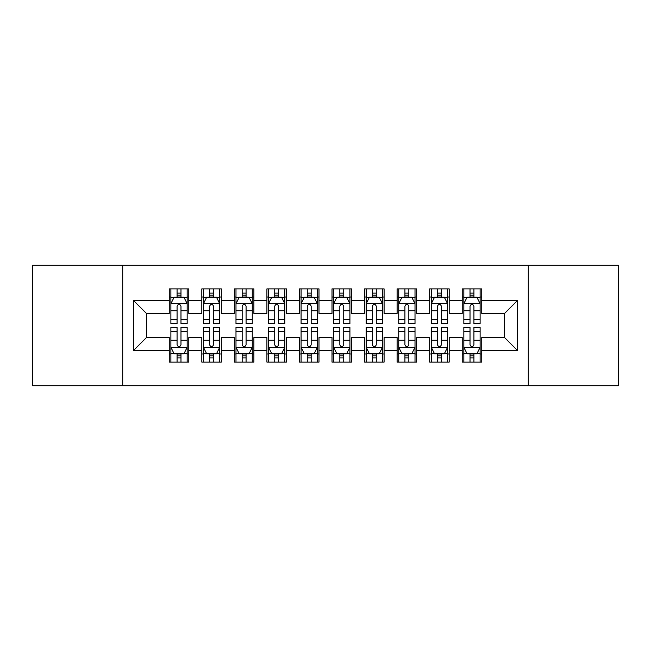 <?xml version="1.0" encoding="UTF-8"?>
<svg xmlns="http://www.w3.org/2000/svg" width="651" height="651" viewBox="0 0 651 651"><rect width="100%" height="100%" fill="white"/><g stroke="black" fill="none" stroke-linecap="round" stroke-linejoin="round"><path stroke-width="0.98" d="M528.287 385.717L618.45 385.717L618.45 265.282L528.287 265.282L528.287 385.717L122.714 385.717L122.714 265.282L32.55 265.282L32.55 385.717L122.714 385.717M528.287 265.282L122.714 265.282M133.455 350.563L133.455 300.436L169.26 300.436L169.26 313.457L146.475 313.457L146.475 337.543L133.455 350.563L169.26 350.563L169.26 362.119L188.79 362.119L188.79 350.563L201.81 350.563L201.81 362.119L221.34 362.119L221.34 350.563L234.36 350.563L234.36 362.119L253.89 362.119L253.89 350.563L266.91 350.563L266.91 362.119L286.44 362.119L286.44 350.563L299.46 350.563L299.46 362.119L318.99 362.119L318.99 350.563L332.01 350.563L332.01 362.119L351.54 362.119L351.54 350.563L364.56 350.563L364.56 362.119L384.09 362.119L384.09 350.563L397.11 350.563L397.11 362.119L416.64 362.119L416.64 350.563L429.66 350.563L429.66 362.119L449.19 362.119L449.19 350.563L462.21 350.563L462.21 362.119L481.74 362.119L481.74 337.543L504.525 337.543L504.525 313.457L481.74 313.457L481.74 300.436L517.545 300.436L517.545 350.563L481.74 350.563M481.74 300.436L481.74 288.881L462.21 288.881L462.21 300.436L449.19 300.436L449.19 288.881L429.66 288.881L429.66 300.436L416.64 300.436L416.64 288.881L397.11 288.881L397.11 300.436L384.09 300.436L384.09 288.881L364.56 288.881L364.56 300.436L351.54 300.436L351.54 288.881L332.01 288.881L332.01 300.436L318.99 300.436L318.99 288.881L299.46 288.881L299.46 300.436L286.44 300.436L286.44 288.881L266.91 288.881L266.91 300.436L253.89 300.436L253.89 288.881L234.36 288.881L234.36 300.436L221.34 300.436L221.34 288.881L201.81 288.881L201.81 300.436L188.79 300.436L188.79 288.881L169.26 288.881L169.26 300.436M449.19 350.563L449.19 337.543L462.21 337.543L462.21 350.563M517.545 300.436L504.525 313.457M416.64 350.563L416.64 337.543L429.66 337.543L429.66 350.563M462.21 300.436L462.21 313.457L449.19 313.457L449.19 300.436M384.09 350.563L384.09 337.543L397.11 337.543L397.11 350.563M429.66 300.436L429.66 313.457L416.64 313.457L416.64 300.436M351.54 350.563L351.54 337.543L364.56 337.543L364.56 350.563M397.11 300.436L397.11 313.457L384.09 313.457L384.09 300.436M318.99 350.563L318.99 337.543L332.01 337.543L332.01 350.563M364.56 300.436L364.56 313.457L351.54 313.457L351.54 300.436M286.44 350.563L286.44 337.543L299.46 337.543L299.46 350.563M332.01 300.436L332.01 313.457L318.99 313.457L318.99 300.436M253.89 350.563L253.89 337.543L266.91 337.543L266.91 350.563M299.46 300.436L299.46 313.457L286.44 313.457L286.44 300.436M221.34 350.563L221.34 337.543L234.36 337.543L234.36 350.563M266.91 300.436L266.91 313.457L253.89 313.457L253.89 300.436M188.79 350.563L188.79 337.543L201.81 337.543L201.81 350.563M234.36 300.436L234.36 313.457L221.34 313.457L221.34 300.436M146.475 337.543L169.26 337.543L169.26 350.563M201.81 300.436L201.81 313.457L188.79 313.457L188.79 300.436M462.21 297.019L463.837 297.019M480.113 297.019L481.74 297.019M429.66 297.019L431.287 297.019M447.562 297.019L449.19 297.019M397.11 297.019L398.738 297.019M415.012 297.019L416.64 297.019M364.56 297.019L366.188 297.019M382.462 297.019L384.09 297.019M332.01 297.019L333.637 297.019M349.912 297.019L351.54 297.019M299.46 297.019L301.087 297.019M317.363 297.019L318.99 297.019M266.91 297.019L268.537 297.019M284.812 297.019L286.44 297.019M234.36 297.019L235.987 297.019M252.262 297.019L253.89 297.019M201.81 297.019L203.438 297.019M219.713 297.019L221.34 297.019M169.26 297.019L170.887 297.019M187.162 297.019L188.79 297.019M169.26 353.981L170.887 353.981M187.162 353.981L188.79 353.981M201.81 353.981L203.438 353.981M219.713 353.981L221.34 353.981M234.36 353.981L235.987 353.981M252.262 353.981L253.89 353.981M266.91 353.981L268.537 353.981M284.812 353.981L286.44 353.981M299.46 353.981L301.087 353.981M317.363 353.981L318.99 353.981M332.01 353.981L333.637 353.981M349.912 353.981L351.54 353.981M364.56 353.981L366.188 353.981M382.462 353.981L384.09 353.981M397.11 353.981L398.738 353.981M415.012 353.981L416.64 353.981M429.66 353.981L431.287 353.981M447.562 353.981L449.19 353.981M462.21 353.981L463.837 353.981M480.113 353.981L481.74 353.981M133.455 300.436L146.475 313.457M504.525 337.543L517.545 350.563M180.978 293.113L177.072 293.113M187.162 319.47L180.978 319.47L180.978 323.547L187.162 323.547L187.162 303.691L183.907 297.181L174.142 297.181L170.887 303.691L170.887 323.547L177.072 323.547L177.072 319.47L170.887 319.47M170.887 303.691L170.887 288.881M187.162 303.691L187.162 288.881M177.072 297.181L177.072 288.881M180.978 288.881L180.978 297.181M180.978 319.47L180.978 306.133C179.676 303.626 178.374 303.626 177.072 306.133L177.072 319.47M180.978 297.019L177.072 297.019M177.072 357.887L180.978 357.887M170.887 331.53L177.072 331.53L177.072 327.453L170.887 327.453L170.887 347.308L174.142 353.818L183.907 353.818L187.162 347.308L187.162 327.453L180.978 327.453L180.978 331.53L187.162 331.53M187.162 347.308L187.162 362.119M170.887 347.308L170.887 362.119M180.978 353.818L180.978 362.119M177.072 362.119L177.072 353.818M177.072 331.53L177.072 344.867C178.374 347.374 179.676 347.374 180.978 344.867L180.978 331.53M177.072 353.981L180.978 353.981M213.528 293.113L209.622 293.113M219.713 319.47L213.528 319.47L213.528 323.547L219.713 323.547L219.713 303.691L216.457 297.181L206.692 297.181L203.438 303.691L203.438 323.547L209.622 323.547L209.622 319.47L203.438 319.47M203.438 303.691L203.438 288.881M219.713 303.691L219.713 288.881M209.622 297.181L209.622 288.881M213.528 288.881L213.528 297.181M213.528 319.47L213.528 306.133C212.226 303.626 210.924 303.626 209.622 306.133L209.622 319.47M213.528 297.019L209.622 297.019M246.078 293.113L242.172 293.113M252.262 319.47L246.078 319.47L246.078 323.547L252.262 323.547L252.262 303.691L249.007 297.181L239.242 297.181L235.987 303.691L235.987 323.547L242.172 323.547L242.172 319.47L235.987 319.47M235.987 303.691L235.987 288.881M252.262 303.691L252.262 288.881M242.172 297.181L242.172 288.881M246.078 288.881L246.078 297.181M246.078 319.47L246.078 306.133C244.776 303.626 243.474 303.626 242.172 306.133L242.172 319.47M246.078 297.019L242.172 297.019M209.622 357.887L213.528 357.887M203.438 331.53L209.622 331.53L209.622 327.453L203.438 327.453L203.438 347.308L206.692 353.818L216.457 353.818L219.713 347.308L219.713 327.453L213.528 327.453L213.528 331.53L219.713 331.53M219.713 347.308L219.713 362.119M203.438 347.308L203.438 362.119M213.528 353.818L213.528 362.119M209.622 362.119L209.622 353.818M209.622 331.53L209.622 344.867C210.924 347.374 212.226 347.374 213.528 344.867L213.528 331.53M209.622 353.981L213.528 353.981M242.172 357.887L246.078 357.887M235.987 331.53L242.172 331.53L242.172 327.453L235.987 327.453L235.987 347.308L239.242 353.818L249.007 353.818L252.262 347.308L252.262 327.453L246.078 327.453L246.078 331.53L252.262 331.53M252.262 347.308L252.262 362.119M235.987 347.308L235.987 362.119M246.078 353.818L246.078 362.119M242.172 362.119L242.172 353.818M242.172 331.53L242.172 344.867C243.474 347.374 244.776 347.374 246.078 344.867L246.078 331.53M242.172 353.981L246.078 353.981M278.628 293.113L274.722 293.113M284.812 319.47L278.628 319.47L278.628 323.547L284.812 323.547L284.812 303.691L281.558 297.181L271.793 297.181L268.537 303.691L268.537 323.547L274.722 323.547L274.722 319.47L268.537 319.47M268.537 303.691L268.537 288.881M284.812 303.691L284.812 288.881M274.722 297.181L274.722 288.881M278.628 288.881L278.628 297.181M278.628 319.47L278.628 306.133C277.326 303.626 276.024 303.626 274.722 306.133L274.722 319.47M278.628 297.019L274.722 297.019M311.178 293.113L307.272 293.113M317.363 319.47L311.178 319.47L311.178 323.547L317.363 323.547L317.363 303.691L314.108 297.181L304.342 297.181L301.087 303.691L301.087 323.547L307.272 323.547L307.272 319.47L301.087 319.47M301.087 303.691L301.087 288.881M317.363 303.691L317.363 288.881M307.272 297.181L307.272 288.881M311.178 288.881L311.178 297.181M311.178 319.47L311.178 306.133C309.876 303.626 308.574 303.626 307.272 306.133L307.272 319.47M311.178 297.019L307.272 297.019M274.722 357.887L278.628 357.887M268.537 331.53L274.722 331.53L274.722 327.453L268.537 327.453L268.537 347.308L271.793 353.818L281.558 353.818L284.812 347.308L284.812 327.453L278.628 327.453L278.628 331.53L284.812 331.53M284.812 347.308L284.812 362.119M268.537 347.308L268.537 362.119M278.628 353.818L278.628 362.119M274.722 362.119L274.722 353.818M274.722 331.53L274.722 344.867C276.024 347.374 277.326 347.374 278.628 344.867L278.628 331.53M274.722 353.981L278.628 353.981M307.272 357.887L311.178 357.887M301.087 331.53L307.272 331.53L307.272 327.453L301.087 327.453L301.087 347.308L304.342 353.818L314.108 353.818L317.363 347.308L317.363 327.453L311.178 327.453L311.178 331.53L317.363 331.53M317.363 347.308L317.363 362.119M301.087 347.308L301.087 362.119M311.178 353.818L311.178 362.119M307.272 362.119L307.272 353.818M307.272 331.53L307.272 344.867C308.574 347.374 309.876 347.374 311.178 344.867L311.178 331.53M307.272 353.981L311.178 353.981M343.728 293.113L339.822 293.113M349.912 319.47L343.728 319.47L343.728 323.547L349.912 323.547L349.912 303.691L346.657 297.181L336.892 297.181L333.637 303.691L333.637 323.547L339.822 323.547L339.822 319.47L333.637 319.47M333.637 303.691L333.637 288.881M349.912 303.691L349.912 288.881M339.822 297.181L339.822 288.881M343.728 288.881L343.728 297.181M343.728 319.47L343.728 306.133C342.426 303.626 341.124 303.626 339.822 306.133L339.822 319.47M343.728 297.019L339.822 297.019M339.822 357.887L343.728 357.887M333.637 331.53L339.822 331.53L339.822 327.453L333.637 327.453L333.637 347.308L336.892 353.818L346.657 353.818L349.912 347.308L349.912 327.453L343.728 327.453L343.728 331.53L349.912 331.53M349.912 347.308L349.912 362.119M333.637 347.308L333.637 362.119M343.728 353.818L343.728 362.119M339.822 362.119L339.822 353.818M339.822 331.53L339.822 344.867C341.124 347.374 342.426 347.374 343.728 344.867L343.728 331.53M339.822 353.981L343.728 353.981M376.278 293.113L372.372 293.113M382.462 319.47L376.278 319.47L376.278 323.547L382.462 323.547L382.462 303.691L379.207 297.181L369.442 297.181L366.188 303.691L366.188 323.547L372.372 323.547L372.372 319.47L366.188 319.47M366.188 303.691L366.188 288.881M382.462 303.691L382.462 288.881M372.372 297.181L372.372 288.881M376.278 288.881L376.278 297.181M376.278 319.47L376.278 306.133C374.976 303.626 373.674 303.626 372.372 306.133L372.372 319.47M376.278 297.019L372.372 297.019M372.372 357.887L376.278 357.887M366.188 331.53L372.372 331.53L372.372 327.453L366.188 327.453L366.188 347.308L369.442 353.818L379.207 353.818L382.462 347.308L382.462 327.453L376.278 327.453L376.278 331.53L382.462 331.53M382.462 347.308L382.462 362.119M366.188 347.308L366.188 362.119M376.278 353.818L376.278 362.119M372.372 362.119L372.372 353.818M372.372 331.53L372.372 344.867C373.674 347.374 374.976 347.374 376.278 344.867L376.278 331.53M372.372 353.981L376.278 353.981M408.828 293.113L404.922 293.113M415.012 319.47L408.828 319.47L408.828 323.547L415.012 323.547L415.012 303.691L411.757 297.181L401.993 297.181L398.738 303.691L398.738 323.547L404.922 323.547L404.922 319.47L398.738 319.47M398.738 303.691L398.738 288.881M415.012 303.691L415.012 288.881M404.922 297.181L404.922 288.881M408.828 288.881L408.828 297.181M408.828 319.47L408.828 306.133C407.526 303.626 406.224 303.626 404.922 306.133L404.922 319.47M408.828 297.019L404.922 297.019M404.922 357.887L408.828 357.887M398.738 331.53L404.922 331.53L404.922 327.453L398.738 327.453L398.738 347.308L401.993 353.818L411.757 353.818L415.012 347.308L415.012 327.453L408.828 327.453L408.828 331.53L415.012 331.53M415.012 347.308L415.012 362.119M398.738 347.308L398.738 362.119M408.828 353.818L408.828 362.119M404.922 362.119L404.922 353.818M404.922 331.53L404.922 344.867C406.224 347.374 407.526 347.374 408.828 344.867L408.828 331.53M404.922 353.981L408.828 353.981M441.378 293.113L437.472 293.113M447.562 319.47L441.378 319.47L441.378 323.547L447.562 323.547L447.562 303.691L444.308 297.181L434.542 297.181L431.287 303.691L431.287 323.547L437.472 323.547L437.472 319.47L431.287 319.47M431.287 303.691L431.287 288.881M447.562 303.691L447.562 288.881M437.472 297.181L437.472 288.881M441.378 288.881L441.378 297.181M441.378 319.47L441.378 306.133C440.076 303.626 438.774 303.626 437.472 306.133L437.472 319.47M441.378 297.019L437.472 297.019M437.472 357.887L441.378 357.887M431.287 331.53L437.472 331.53L437.472 327.453L431.287 327.453L431.287 347.308L434.542 353.818L444.308 353.818L447.562 347.308L447.562 327.453L441.378 327.453L441.378 331.53L447.562 331.53M447.562 347.308L447.562 362.119M431.287 347.308L431.287 362.119M441.378 353.818L441.378 362.119M437.472 362.119L437.472 353.818M437.472 331.53L437.472 344.867C438.774 347.374 440.076 347.374 441.378 344.867L441.378 331.53M437.472 353.981L441.378 353.981M473.928 293.113L470.022 293.113M480.113 319.47L473.928 319.47L473.928 323.547L480.113 323.547L480.113 303.691L476.857 297.181L467.092 297.181L463.837 303.691L463.837 323.547L470.022 323.547L470.022 319.47L463.837 319.47M463.837 303.691L463.837 288.881M480.113 303.691L480.113 288.881M470.022 297.181L470.022 288.881M473.928 288.881L473.928 297.181M473.928 319.47L473.928 306.133C472.626 303.626 471.324 303.626 470.022 306.133L470.022 319.47M473.928 297.019L470.022 297.019M470.022 357.887L473.928 357.887M463.837 331.53L470.022 331.53L470.022 327.453L463.837 327.453L463.837 347.308L467.092 353.818L476.857 353.818L480.113 347.308L480.113 327.453L473.928 327.453L473.928 331.53L480.113 331.53M480.113 347.308L480.113 362.119M463.837 347.308L463.837 362.119M473.928 353.818L473.928 362.119M470.022 362.119L470.022 353.818M470.022 331.53L470.022 344.867C471.324 347.374 472.626 347.374 473.928 344.867L473.928 331.53M470.022 353.981L473.928 353.981M187.081 303.529L170.969 303.529M170.887 297.572L173.947 297.572M184.103 297.572L187.162 297.572M177.072 310.739L170.887 310.739M187.162 310.739L180.978 310.739M180.978 295.188L177.072 295.188M170.969 347.471L187.081 347.471M187.162 353.428L184.103 353.428M173.947 353.428L170.887 353.428M180.978 340.261L187.162 340.261M170.887 340.261L177.072 340.261M177.072 355.812L180.978 355.812M219.631 303.529L203.519 303.529M203.438 297.572L206.497 297.572M216.653 297.572L219.713 297.572M209.622 310.739L203.438 310.739M219.713 310.739L213.528 310.739M213.528 295.188L209.622 295.188M252.181 303.529L236.069 303.529M235.987 297.572L239.047 297.572M249.203 297.572L252.262 297.572M242.172 310.739L235.987 310.739M252.262 310.739L246.078 310.739M246.078 295.188L242.172 295.188M203.519 347.471L219.631 347.471M219.713 353.428L216.653 353.428M206.497 353.428L203.438 353.428M213.528 340.261L219.713 340.261M203.438 340.261L209.622 340.261M209.622 355.812L213.528 355.812M236.069 347.471L252.181 347.471M252.262 353.428L249.203 353.428M239.047 353.428L235.987 353.428M246.078 340.261L252.262 340.261M235.987 340.261L242.172 340.261M242.172 355.812L246.078 355.812M284.731 303.529L268.619 303.529M268.537 297.572L271.597 297.572M281.753 297.572L284.812 297.572M274.722 310.739L268.537 310.739M284.812 310.739L278.628 310.739M278.628 295.188L274.722 295.188M317.281 303.529L301.169 303.529M301.087 297.572L304.147 297.572M314.303 297.572L317.363 297.572M307.272 310.739L301.087 310.739M317.363 310.739L311.178 310.739M311.178 295.188L307.272 295.188M268.619 347.471L284.731 347.471M284.812 353.428L281.753 353.428M271.597 353.428L268.537 353.428M278.628 340.261L284.812 340.261M268.537 340.261L274.722 340.261M274.722 355.812L278.628 355.812M301.169 347.471L317.281 347.471M317.363 353.428L314.303 353.428M304.147 353.428L301.087 353.428M311.178 340.261L317.363 340.261M301.087 340.261L307.272 340.261M307.272 355.812L311.178 355.812M349.831 303.529L333.719 303.529M333.637 297.572L336.697 297.572M346.853 297.572L349.912 297.572M339.822 310.739L333.637 310.739M349.912 310.739L343.728 310.739M343.728 295.188L339.822 295.188M333.719 347.471L349.831 347.471M349.912 353.428L346.853 353.428M336.697 353.428L333.637 353.428M343.728 340.261L349.912 340.261M333.637 340.261L339.822 340.261M339.822 355.812L343.728 355.812M382.381 303.529L366.269 303.529M366.188 297.572L369.247 297.572M379.403 297.572L382.462 297.572M372.372 310.739L366.188 310.739M382.462 310.739L376.278 310.739M376.278 295.188L372.372 295.188M366.269 347.471L382.381 347.471M382.462 353.428L379.403 353.428M369.247 353.428L366.188 353.428M376.278 340.261L382.462 340.261M366.188 340.261L372.372 340.261M372.372 355.812L376.278 355.812M414.931 303.529L398.819 303.529M398.738 297.572L401.797 297.572M411.953 297.572L415.012 297.572M404.922 310.739L398.738 310.739M415.012 310.739L408.828 310.739M408.828 295.188L404.922 295.188M398.819 347.471L414.931 347.471M415.012 353.428L411.953 353.428M401.797 353.428L398.738 353.428M408.828 340.261L415.012 340.261M398.738 340.261L404.922 340.261M404.922 355.812L408.828 355.812M447.481 303.529L431.369 303.529M431.287 297.572L434.347 297.572M444.503 297.572L447.562 297.572M437.472 310.739L431.287 310.739M447.562 310.739L441.378 310.739M441.378 295.188L437.472 295.188M431.369 347.471L447.481 347.471M447.562 353.428L444.503 353.428M434.347 353.428L431.287 353.428M441.378 340.261L447.562 340.261M431.287 340.261L437.472 340.261M437.472 355.812L441.378 355.812M480.031 303.529L463.919 303.529M463.837 297.572L466.897 297.572M477.053 297.572L480.113 297.572M470.022 310.739L463.837 310.739M480.113 310.739L473.928 310.739M473.928 295.188L470.022 295.188M463.919 347.471L480.031 347.471M480.113 353.428L477.053 353.428M466.897 353.428L463.837 353.428M473.928 340.261L480.113 340.261M463.837 340.261L470.022 340.261M470.022 355.812L473.928 355.812"/></g></svg>
